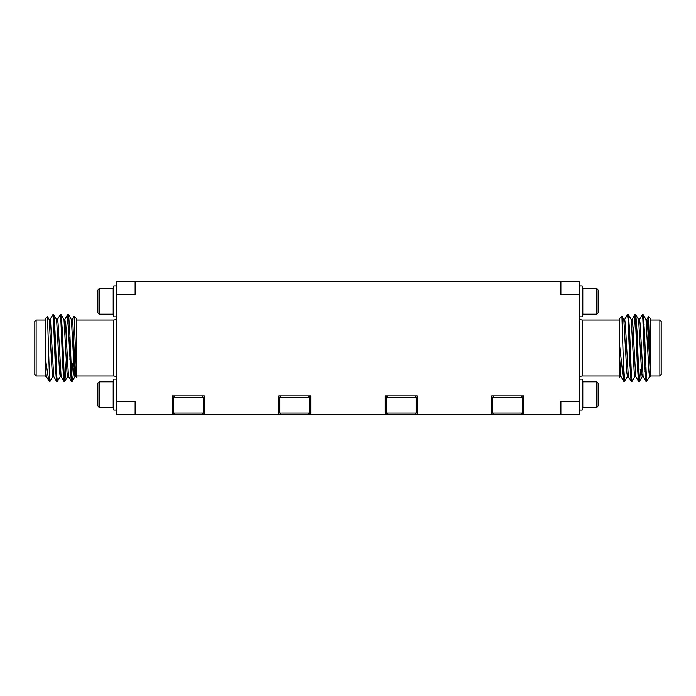 <?xml version="1.0" encoding="UTF-8"?>
<svg xmlns="http://www.w3.org/2000/svg" width="696" height="696" viewBox="0 0 696 696"><rect width="100%" height="100%" fill="white"/><g stroke="black" fill="none" stroke-linecap="round" stroke-linejoin="round"><path stroke-width="1.04" d="M523.627 414.529L523.627 395.902L491.698 395.902L491.698 414.529L417.182 414.529L417.182 395.902L385.253 395.902L385.253 414.529L310.747 414.529L310.747 395.902L278.818 395.902L278.818 414.529L204.302 414.529L204.302 395.902L172.373 395.902L172.373 414.529L135.12 414.529L135.12 401.218L116.493 401.218L116.493 281.471L579.507 281.471L579.507 414.529L494.212 414.529L492.716 413.032L522.6 413.032L522.6 397.338L492.716 397.338L492.716 413.032M491.698 414.529L494.212 414.529M385.253 414.529L387.768 414.529L386.28 413.032L416.165 413.032L416.165 397.338L386.28 397.338L386.28 413.032M387.768 414.529L417.182 414.529M278.818 414.529L281.332 414.529L279.835 413.032L309.72 413.032L309.72 397.338L279.835 397.338L279.835 413.032M281.332 414.529L310.747 414.529M172.373 414.529L174.887 414.529L173.4 413.032L203.284 413.032L203.284 397.338L173.4 397.338L173.4 413.032M174.887 414.529L204.302 414.529M560.88 414.529L560.88 401.218L579.507 401.218M579.507 294.782L560.88 294.782L560.88 281.471M116.493 294.782L135.12 294.782L135.12 281.471M135.12 414.529L116.493 414.529L116.493 401.218M99.145 407.343L97.866 406.064L97.866 383.07L99.145 381.791L113.196 381.791L113.196 407.343L99.145 407.343L99.145 381.791M116.493 410.005L113.831 410.005L113.831 379.137L116.493 379.137M70.592 353.324L69.661 353.324M63.197 353.324L62.275 353.324M49.433 380.138L49.599 378.659M49.99 319.603L52.835 314.74L53.453 319.203L55.297 364.634L56.472 381.208L56.994 378.659M57.385 319.603L60.23 314.74L60.848 319.203L62.692 364.634L63.858 381.208L64.389 378.659M66.198 336.499L67.616 314.74L71.253 381.208L72.584 363.564M45.44 374.352L45.44 318.733L47.493 316.68L49.433 376.64L50.069 381.26L52.905 376.397M53.296 317.341L53.818 314.792L54.993 331.366L56.837 376.806L57.455 381.26L60.3 376.397M60.691 317.341L61.213 314.792L62.379 331.366L64.232 376.806L64.911 381.208L66.268 359.501M68.078 317.341L68.608 314.792L69.774 331.366L71.627 376.806L72.236 381.26L75.081 376.397M49.433 376.64L49.433 381.26L50.06 381.26M48.737 380.555L45.44 358.849L45.44 376.371M45.44 320.056L36.131 320.056L36.131 375.944L45.44 375.944M36.131 375.944L34.8 374.613L34.8 321.387L36.131 320.056M74.124 316.271L76.577 318.733L76.577 377.267L74.124 316.271L72.166 319.603M76.577 320.056L113.831 320.056C115.449 319.899 116.336 319.012 116.493 317.402M72.584 379.738L74.733 362.99M55.506 369.602L56.089 369.019L56.089 360.972M45.44 368.306L46.293 376.397L48.581 380.355M49.138 319.542L50.06 319.542L50.678 323.353L53.688 376.397L56.472 381.208M56.533 319.542L57.455 319.542L58.072 323.353L61.074 376.397L63.858 381.208M62.501 359.501L62.771 353.324M63.919 319.542L64.85 319.542L65.459 323.353L68.469 376.397L71.253 381.208M69.896 359.501L70.157 353.324M71.314 319.542L72.236 319.542L72.854 323.353L74.707 362.233L75.864 376.397L76.429 377.371M47.528 316.697L49.216 319.603L52.217 372.647L52.835 376.458L53.757 376.458M53.818 314.792L56.602 319.603L59.612 372.647L60.23 376.458L61.152 376.458M62.309 342.676L62.57 336.499M61.213 314.792L63.997 319.603L67.007 372.647L67.616 376.458L68.547 376.458M69.696 342.676L69.965 336.499M68.608 314.792L71.392 319.603L74.394 372.647L75.011 376.458L75.934 376.458M116.493 285.995L113.831 285.995L113.831 316.863L116.493 316.863M113.831 289.301L113.196 288.657L113.196 314.209L113.831 313.565M99.145 314.209L97.866 312.93L97.866 289.936L99.145 288.657L99.145 314.209L113.196 314.209M598.134 406.064L596.855 407.343L598.134 406.064L598.134 383.07L596.855 381.791L582.804 381.791L582.804 407.343L596.855 407.343L596.855 381.791L598.134 383.07M579.507 410.005L582.169 410.005L582.169 379.137L579.507 379.137M598.134 289.936L596.855 288.657L598.134 289.936L598.134 312.93L596.855 314.209L582.804 314.209L582.804 288.657L596.855 288.657L596.855 314.209L598.134 312.93M579.507 285.995L582.169 285.995L582.169 316.863L579.507 316.863M629.506 353.324L630.428 353.324M636.892 353.324L637.814 353.324M647.263 380.564L646.567 381.26L644.4 331.366L643.226 314.792L642.704 317.341M640.494 369.602L639.528 381.208L638.85 376.806L637.005 331.366L635.831 314.792L635.309 317.341M634.926 376.397L632.081 381.26L631.463 376.806L629.61 331.366L628.445 314.792L627.923 317.341M627.531 376.397L624.686 381.26L623.416 363.564L623.416 379.738L619.423 343.572L619.423 318.733L621.919 316.288L623.416 363.564M646.401 378.659L645.871 381.208L644.705 364.634L642.86 319.203L642.243 314.74L639.398 319.603M639.006 378.659L638.484 381.208L637.31 364.634L635.465 319.194L634.787 314.792L633.43 336.499M631.611 378.659L631.089 381.208L629.923 364.634L628.07 319.194L627.453 314.74L624.608 319.603M624.225 378.659L623.764 381.26L623.416 379.738M648.507 316.68L650.56 318.733L650.56 374.926L648.455 316.715M659.869 375.944L659.869 320.056L661.2 321.387L661.2 374.613L659.869 375.944L650.56 375.944L650.56 376.527L647.48 323.353L646.862 319.542L645.94 319.542M643.226 314.792L646.01 319.603L649.02 372.647L649.629 376.458L650.56 376.458L650.56 374.926M646.567 380.138L647.263 380.555L649.707 376.397M649.037 372.856L649.194 371.681M619.518 377.371L619.423 343.572M619.423 320.056L582.169 320.056L582.169 375.944C580.568 376.084 579.681 376.971 579.507 378.598M619.423 376.91L619.57 377.371L620.136 376.397M645.009 371.681L645.932 371.681M639.911 369.019L641.46 370.577M643.165 376.458L642.243 376.458L641.625 372.647L638.615 319.603L635.831 314.792M637.197 336.499L636.927 342.676M635.77 376.458L634.848 376.458L634.23 372.647L631.228 319.603L628.445 314.792M629.802 336.499L629.532 342.676M628.384 376.458L627.453 376.458L626.844 372.647L623.833 319.603L621.919 316.288M620.989 376.458L620.066 376.458L619.423 372.325M646.401 321.769L646.166 324.319M645.871 381.208L643.095 376.397L640.085 323.353L639.467 319.542L638.545 319.542M637.388 353.324L637.118 359.501M638.484 381.208L635.7 376.397L632.69 323.353L632.081 319.542L631.15 319.542M630.002 353.324L629.732 359.501M631.089 381.208L628.305 376.397L625.304 323.353L624.686 319.542L623.764 319.542M623.703 381.208L620.919 376.397L619.423 354.49M579.507 317.402C579.664 319.012 580.551 319.899 582.169 320.056M76.577 375.944L113.831 375.944L113.831 320.056M113.831 382.435L113.196 381.791M113.831 406.699L113.196 407.343M70.192 342.676L69.269 342.676M62.805 342.676L61.874 342.676M56.533 381.26L57.455 381.26M63.928 381.26L64.85 381.26M71.314 381.26L72.236 381.26M52.835 314.74L53.757 314.74M60.221 314.74L61.152 314.74M67.616 314.74L68.547 314.74M48.737 380.564L49.433 381.26M54.749 325.641L53.783 324.667M46.371 376.458L45.44 376.458M67.556 314.792L64.772 319.603M67.695 376.397L64.911 381.208M113.831 375.944C115.432 376.084 116.319 376.971 116.493 378.598M99.145 288.657L113.196 288.657M582.169 406.699L582.804 407.343M582.169 382.435L582.804 381.791M582.169 313.565L582.804 314.209M582.169 289.301L582.804 288.657M629.106 342.676L630.028 342.676M636.501 342.676L637.423 342.676M643.165 314.74L642.243 314.74M635.779 314.74L634.848 314.74M628.384 314.74L627.453 314.74M646.567 381.26L645.94 381.26M639.467 381.26L638.545 381.26M632.072 381.26L631.15 381.26M624.686 381.26L623.764 381.26M650.56 320.056L659.869 320.056M619.423 375.944L582.169 375.944M643.165 324.319L644.087 324.319M639.528 381.208L642.312 376.397M646.784 319.603L648.472 316.697M632.003 319.603L634.787 314.792M521.113 414.529L522.6 413.032M494.16 395.902L492.716 397.338M521.165 395.902L522.6 397.338M414.668 414.529L416.165 413.032M387.715 395.902L386.28 397.338M414.72 395.902L416.165 397.338M308.232 414.529L309.72 413.032M281.28 395.902L279.835 397.338M308.285 395.902L309.72 397.338M201.788 414.529L203.284 413.032M174.835 395.902L173.4 397.338M201.84 395.902L203.284 397.338"/></g></svg>
